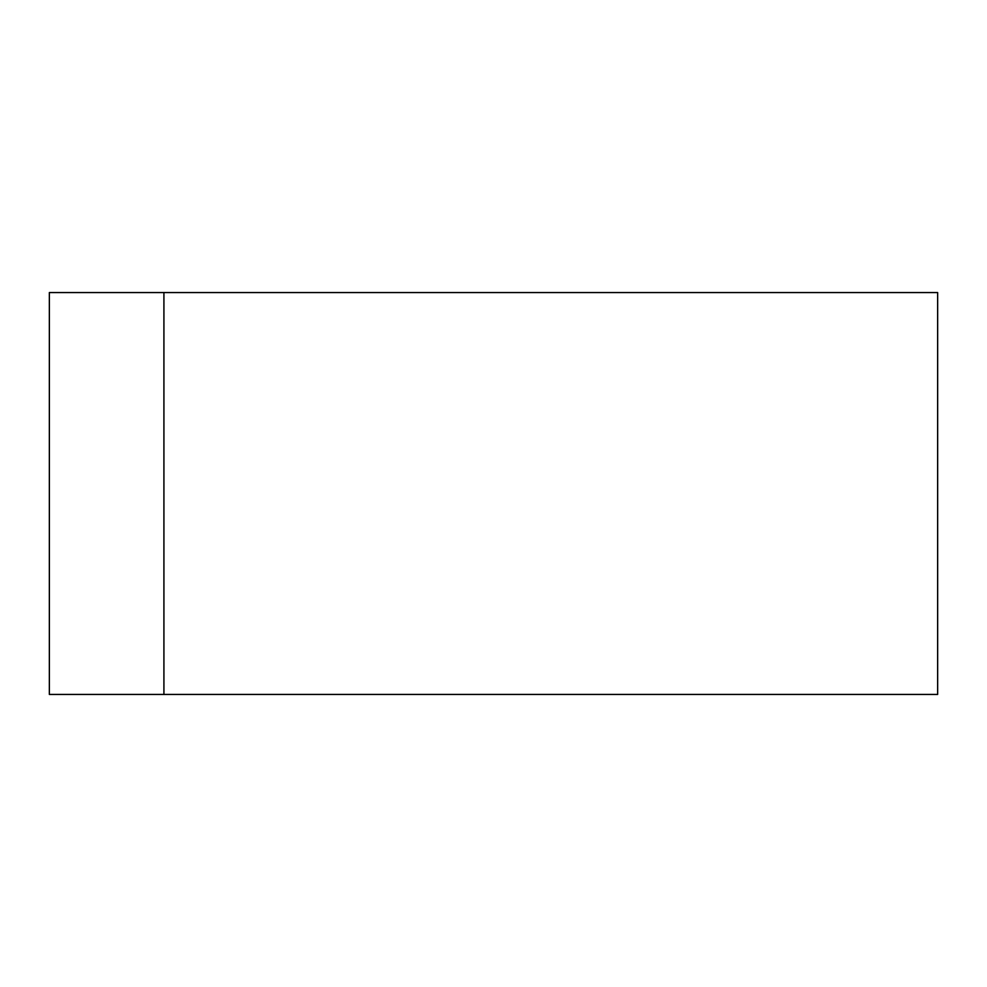 <?xml version="1.0" encoding="UTF-8"?>
<svg xmlns="http://www.w3.org/2000/svg" width="987" height="987" viewBox="0 0 987 987"><rect width="100%" height="100%" fill="white"/><g stroke="black" fill="none" stroke-linecap="round" stroke-linejoin="round"><path stroke-width="1.48" d="M49.35 292.559L49.35 694.441L937.65 694.441L937.65 292.559L49.35 292.559M937.65 694.441L937.65 292.559M163.916 292.559L163.916 694.441"/></g></svg>
